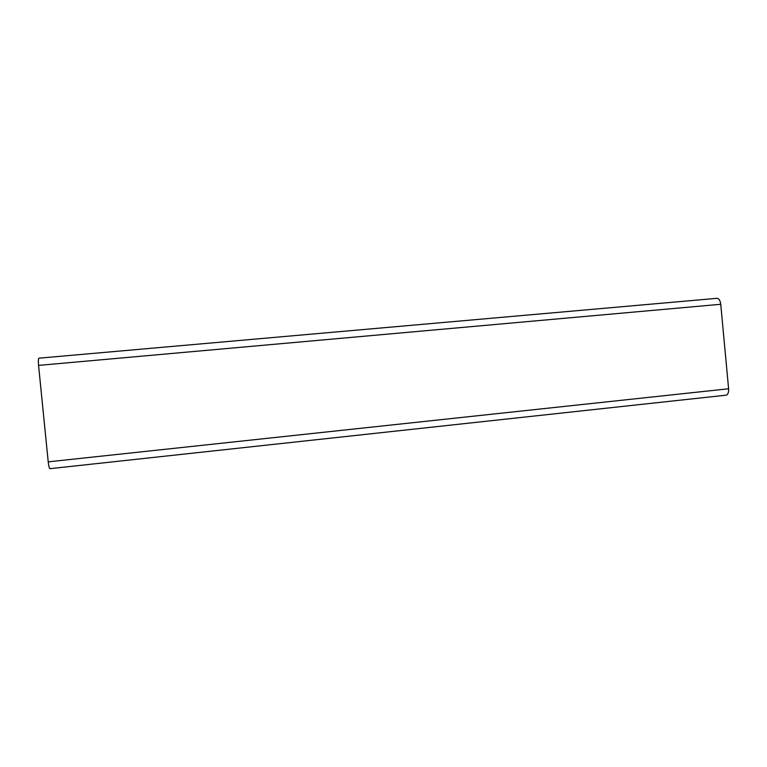 <?xml version="1.0" encoding="UTF-8"?>
<svg xmlns="http://www.w3.org/2000/svg" width="767" height="767" viewBox="0 0 767 767"><rect width="100%" height="100%" fill="white"/><g stroke="black" fill="none" stroke-linecap="round" stroke-linejoin="round"><path stroke-width="1.15" d="M48.216 461.849L728.602 388.773L720.75 304.278C720.184 300.367 718.88 298.382 716.857 298.334L38.954 358.179C38.321 358.496 38.187 360.902 38.571 365.399L48.216 461.849C48.666 465.876 49.222 468.158 49.865 468.685L49.999 468.666M728.602 388.773C728.775 392.32 728.008 394.459 726.282 395.158L725.86 395.206M720.75 304.278L38.571 365.399M726.282 395.158L49.865 468.685"/></g></svg>
